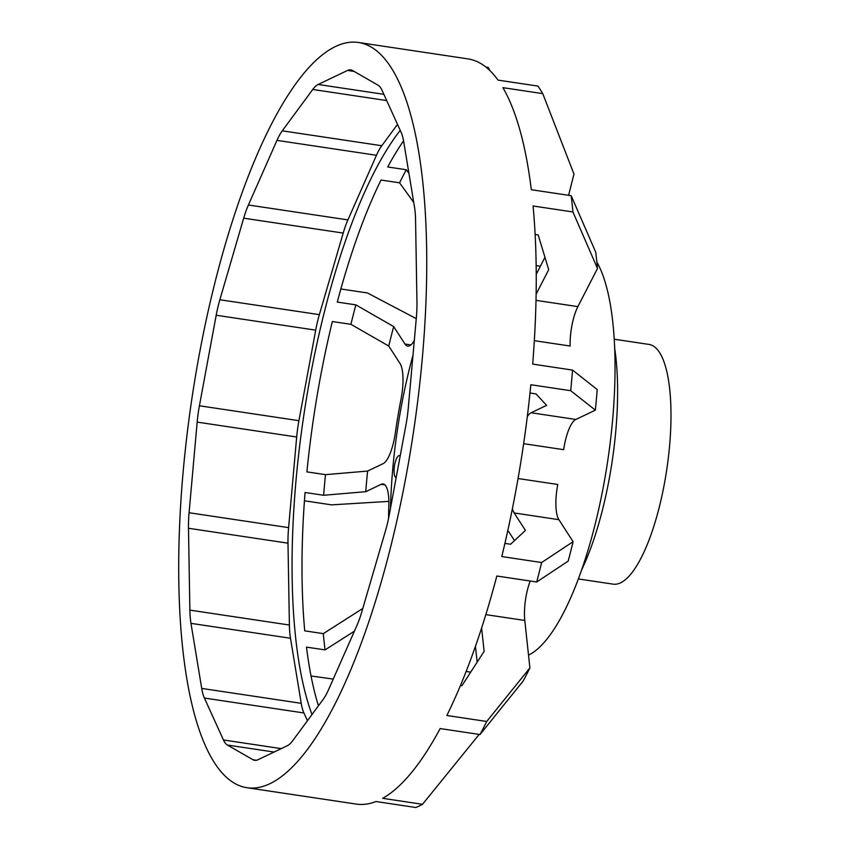 <?xml version="1.0" encoding="UTF-8"?>
<svg xmlns="http://www.w3.org/2000/svg" width="850" height="850" viewBox="0 0 850 850"><rect width="100%" height="100%" fill="white"/><g stroke="black" fill="none" stroke-linecap="round" stroke-linejoin="round"><path stroke-width="1.27" d="M614.242 339.214L649.049 344.431A121.199 36.04 98.5 0 1 668.344 457.746A121.199 36.04 98.5 0 1 620.521 582.856A121.199 36.04 98.5 0 1 613.148 584.152L578.34 578.935M581.506 570.169A155.444 46.229 -81.5 0 0 614.709 348.521M358.53 42.5L467.989 58.894A376.763 112.051 -81.5 0 1 484.011 65.62A376.763 112.051 -81.5 0 1 498.015 80.113L537.88 86.084A376.763 112.051 98.5 0 1 542.757 93.627L502.892 87.656A376.763 112.051 -81.5 0 1 531.314 189.72L571.179 195.691A376.763 112.051 98.5 0 1 572.932 211.958L533.067 205.987A376.763 112.051 -81.5 0 1 532.684 364.108L572.549 370.079A376.763 112.051 98.5 0 1 571.678 380.375A376.763 112.051 98.5 0 1 570.711 390.703L530.846 384.731A376.763 112.051 -81.5 0 1 501.776 556.559L541.641 562.53A376.763 112.051 98.5 0 1 536.701 581.984L496.836 576.013A376.763 112.051 -81.5 0 1 446.856 715.498L486.721 721.469A376.763 112.051 98.5 0 1 480.006 734.538L440.141 728.567A376.763 112.051 -81.5 0 1 382.649 798.331L422.514 804.302A376.763 112.051 98.5 0 1 415.82 807.5L375.955 801.529A376.763 112.051 -81.5 0 1 356.373 804.1L246.914 787.706A376.763 112.051 -81.5 0 0 409.009 459.733A376.763 112.051 -81.5 0 0 374.553 49.226A376.763 112.051 -81.5 0 0 358.53 42.5A376.763 112.051 -81.5 0 0 191.909 398.512A376.763 112.051 -81.5 0 0 246.914 787.706M571.179 195.691L595.733 252.206A297.723 88.538 98.5 0 1 597.486 268.462L572.932 211.958M528.53 655.148A208.144 61.901 -81.5 0 0 605.126 476.956A208.144 61.901 -81.5 0 0 596.87 262.076M400.148 456.163A11.061 3.294 -81.5 0 0 399.33 455.632A11.061 3.294 -81.5 0 0 394.442 466.087A11.061 3.294 -81.5 0 0 396.058 477.519A11.061 3.294 -81.5 0 0 396.185 477.53M422.514 804.302L479.177 734.4M486.721 721.469L529.901 667.909L524.79 620.457A31.62 9.403 98.5 0 1 530.219 581.007M529.901 667.909A297.723 88.538 98.5 0 1 523.186 680.988L480.006 734.538M536.127 294.174L548.707 269.694L538.188 234.929L535.128 234.472M362.801 608.462L323.308 633.633L304.736 630.849A334.603 99.514 -81.5 0 1 305.065 492.49L323.638 495.274L365.755 491.693A284.952 84.745 98.5 0 1 367.593 471.07L325.476 474.651L306.903 471.877A334.603 99.514 -81.5 0 1 332.339 321.534L350.912 324.317L388.748 346.035A284.952 84.745 98.5 0 1 393.688 326.581L355.853 304.863L337.28 302.079A334.603 99.514 -81.5 0 1 381.013 180.041L399.585 182.814L413.748 202.459M408.946 173.421L406.3 169.745L387.728 166.961A334.603 99.514 -81.5 0 1 403.559 140.856M399.585 182.814A334.603 99.514 98.5 0 1 406.3 169.745M350.912 324.317A334.603 99.514 98.5 0 1 355.853 304.863M323.638 495.274A334.603 99.514 98.5 0 1 325.476 474.651M318.453 705.787A334.603 99.514 -81.5 0 1 306.489 647.116L325.061 649.889L354.386 631.199M325.061 649.889A334.603 99.514 98.5 0 1 323.308 633.633M460.445 685.525L461.911 685.737L484.128 651.366L481.61 628.001M527.308 416.574A31.62 9.403 98.5 0 1 531.112 412.76L546.593 405.376L536.021 393.901L530.007 393.008M504.911 543.394L510.584 544.244L525.438 530.411L514.165 512.964A31.62 9.403 98.5 0 1 512.412 508.64M507.748 530.836A31.62 9.403 98.5 0 1 509.224 532.419L514.505 540.6M541.641 562.53L573.102 541.684A297.723 88.538 98.5 0 1 568.161 561.138L536.701 581.984M573.102 541.684L558.875 519.669A31.62 9.403 98.5 0 1 557.781 484.479L518.054 478.529M311.047 675.973L333.243 679.076M523.642 443.679L563.667 449.671A31.62 9.403 98.5 0 1 575.832 419.464L595.361 410.136L570.711 390.703M365.755 491.693L381.225 484.309A31.62 9.403 98.5 0 1 383.148 483.969A31.62 9.403 98.5 0 1 388.832 505.081A208.144 61.901 -81.5 0 0 388.567 518.447M572.549 370.079L597.199 389.523A297.723 88.538 98.5 0 1 596.339 399.797A297.723 88.538 98.5 0 1 595.361 410.136M304.438 500.799L331.543 504.858L388.875 501.383M388.748 346.035L400.021 363.481A31.62 9.403 98.5 0 1 401.115 398.671A208.144 61.901 -81.5 0 0 395.229 433.479A31.62 9.403 98.5 0 1 383.063 463.686L367.593 471.07M534.331 340.68L570.138 346.035A31.62 9.403 98.5 0 1 577.883 306.627L597.486 268.462M416.256 318.633L367.402 292.953L340.861 288.979M414.301 340.531A31.62 9.403 98.5 0 1 407.692 346.109A31.62 9.403 98.5 0 1 404.961 344.027L393.688 326.581M568.586 195.309L573.973 174.069L542.757 93.627M489.823 70.507L488.283 67.437L485.956 67.097M544.956 257.306L536.244 274.284M475.447 646.276L477.158 662.139M252.939 759.719A52.689 15.672 -81.5 0 0 254.671 760.336A52.689 15.672 -81.5 0 0 257.879 759.773L287.3 745.726A52.689 15.672 -81.5 0 0 292.687 740.743L323.17 699.38A52.689 15.672 -81.5 0 0 328.483 689.839L357.032 625.207A52.689 15.672 -81.5 0 0 361.749 612.032L385.592 530.464A52.689 15.672 -81.5 0 0 389.247 514.962L406.034 424.426A52.689 15.672 -81.5 0 0 408.266 408.106L416.362 317.486A52.689 15.672 -81.5 0 0 416.957 301.941L415.565 220.086A52.689 15.672 -81.5 0 0 414.471 206.858L403.718 141.791A52.689 15.672 -81.5 0 0 401.041 132.154L382.001 90.238A52.689 15.672 -81.5 0 0 377.984 85.149L352.506 70.497A52.689 15.672 -81.5 0 0 350.763 69.87A52.689 15.672 -81.5 0 0 347.565 70.433L318.144 84.479A52.689 15.672 -81.5 0 0 312.747 89.463L282.274 130.826A52.689 15.672 -81.5 0 0 276.962 140.377L248.413 204.999A52.689 15.672 -81.5 0 0 243.684 218.174L219.852 299.742A52.689 15.672 -81.5 0 0 216.197 315.244L199.41 405.779A52.689 15.672 -81.5 0 0 197.168 422.099L189.083 512.731A52.689 15.672 -81.5 0 0 188.477 528.264L189.879 610.119A52.689 15.672 -81.5 0 0 190.974 623.358L201.716 688.415A52.689 15.672 -81.5 0 0 204.404 698.052L223.444 739.968A52.689 15.672 -81.5 0 0 227.46 745.067L252.939 759.719L256.519 760.251M307.434 720.726L303.918 712.959A52.689 15.672 98.5 0 1 301.229 703.322L290.487 638.254A52.689 15.672 98.5 0 1 289.393 625.026L287.991 543.171A52.689 15.672 98.5 0 1 288.596 527.627L296.682 437.006A52.689 15.672 98.5 0 1 298.924 420.686L315.701 330.151A52.689 15.672 98.5 0 1 319.366 314.649L343.198 233.081A52.689 15.672 98.5 0 1 347.916 219.906L376.465 155.274A52.689 15.672 98.5 0 1 381.788 145.732L397.513 124.387M311.993 714.542A334.603 99.514 98.5 0 1 304.024 413.908A334.603 99.514 98.5 0 1 400.223 130.358M412.994 355.151A202.651 60.265 -81.5 0 0 390.501 508.204M524.79 620.457L485.828 614.624M470.698 672.148L466.129 671.457M558.875 519.669L514.165 512.964M575.832 419.464L531.112 412.76M384.891 484.851L381.225 484.309M577.883 306.627L536.01 300.358M410.911 344.919L404.961 344.027M540.388 266.22L536.159 265.582M274.072 752.048L227.46 745.067M281.233 748.627L223.444 739.968M303.918 712.959L204.404 698.052M301.229 703.322L201.716 688.415M290.487 638.254L190.974 623.358M289.393 625.026L189.879 610.119M287.991 543.171L188.477 528.264M288.596 527.627L189.083 512.731M296.682 437.006L197.168 422.099M298.924 420.686L199.41 405.779M315.701 330.151L216.197 315.244M319.366 314.649L219.852 299.742M343.198 233.081L243.684 218.174M347.916 219.906L248.413 204.999M376.465 155.274L276.962 140.377M381.788 145.732L282.274 130.826M386.676 100.544L312.747 89.463M383.849 94.318L318.144 84.479M354.121 71.421L347.565 70.433"/></g></svg>
